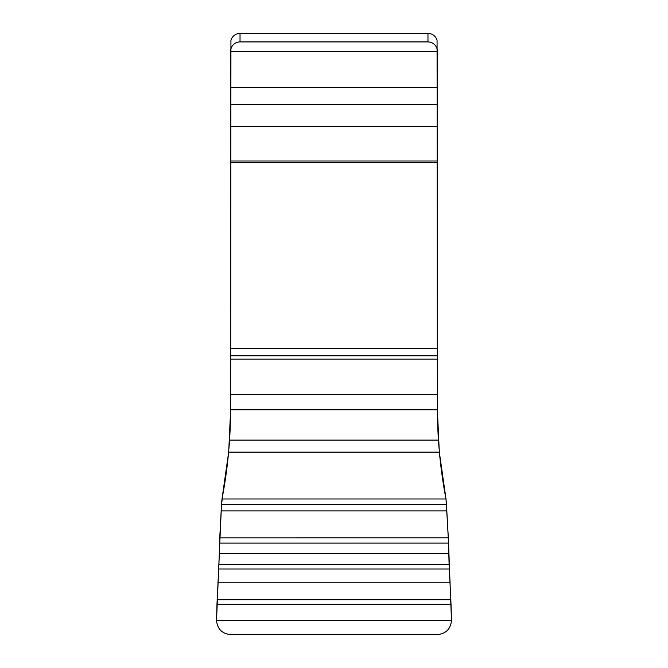 <?xml version="1.0" encoding="UTF-8"?>
<svg xmlns="http://www.w3.org/2000/svg" width="668" height="668" viewBox="0 0 668 668"><rect width="100%" height="100%" fill="white"/><g stroke="black" fill="none" stroke-linecap="round" stroke-linejoin="round"><path stroke-width="1" d="M446.483 504.44L448.529 543.101L219.471 543.101L219.304 553.563L221.517 504.44L446.483 504.44L445.999 498.988L448.345 537.874L451.459 620.347C450.675 628.997 445.974 633.748 437.365 634.6L230.635 634.6L437.365 634.6C445.974 633.748 450.675 628.997 451.459 620.347L216.541 620.347L219.304 553.563L218.912 564.376L449.088 564.376L451.034 604.348L216.966 604.348L218.912 564.376M216.541 620.347C217.317 628.989 222.018 633.74 230.635 634.6C222.018 633.74 217.317 628.989 216.541 620.347L216.966 604.348M450.908 599.73L217.092 599.73M437.365 409.083C437.515 440.02 440.396 469.988 445.999 498.988L222.001 498.988L221.517 504.44L228.681 452.111L222.001 498.988C227.604 469.988 230.485 440.02 230.635 409.083L230.936 40.439A9.394 9.394 0 0 1 240.029 33.4L427.971 33.4A9.394 9.394 0 0 1 437.064 40.439L437.365 409.801L439.319 452.111L445.999 498.988L439.319 452.111L228.681 452.111L230.635 409.801L230.635 51.319A9.394 9.394 180 0 1 240.029 41.925L427.971 41.925A9.394 9.394 180 0 1 437.365 51.319A9.394 9.394 180 0 0 427.971 41.925L240.029 41.925A9.394 9.394 180 0 0 230.635 51.319L437.365 51.319L437.365 409.801L439.319 452.111M219.471 543.101L221.517 504.44M228.681 452.111L230.635 409.801L437.365 409.801M448.529 543.101L449.088 564.376M451.034 604.348L451.459 620.347M450.157 582.78L217.843 582.78M449.339 569.002L218.661 569.002M219.304 553.563L448.696 553.563M219.655 537.89L448.345 537.874M446.934 510.92L221.066 510.92M438.367 440.087L229.633 440.087M437.365 394.479L230.635 394.479M427.971 33.4L427.971 41.925M240.029 41.925L240.029 33.4M230.635 87.483L437.365 87.483M437.365 104.442L230.635 104.442M230.635 126.444L437.365 126.444M437.365 160.996L230.635 160.996M437.365 162.549L230.635 162.549M437.365 348.37L230.635 348.37M230.635 355.777L437.365 355.777M437.365 359.092L230.635 359.092"/></g></svg>
